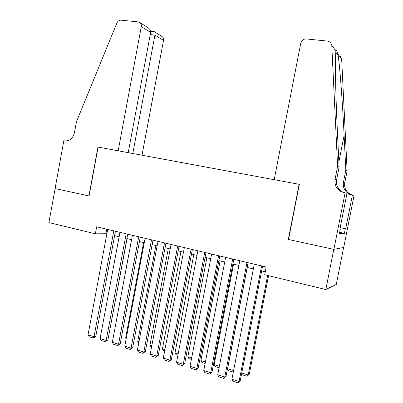 <?xml version="1.0" encoding="UTF-8"?>
<svg xmlns="http://www.w3.org/2000/svg" width="403" height="403" viewBox="0 0 403 403"><rect width="100%" height="100%" fill="white"/><g stroke="black" fill="none" stroke-linecap="round" stroke-linejoin="round"><path stroke-width="0.6" d="M343.638 247.442L336.268 284.442L325.815 289.54L333.8 249.361L288.306 239.432L299.117 184.312L98.125 147.09L89.083 195.974L55.13 188.569L48.904 222.572L95.36 233.805L106.876 233.755M325.815 289.54L264.685 274.755L266.202 267.008L96.66 226.808L95.36 233.805M114.613 235.614L119.142 236.697M126.925 238.566L131.6 239.689M139.433 241.568L144.259 242.727M152.143 244.621L157.125 245.815M165.054 247.719L170.197 248.953M178.181 250.873L183.486 252.142M191.521 254.071L196.996 255.386M205.082 257.326L210.734 258.686M218.874 260.635L224.703 262.036M232.894 264L238.914 265.446M247.155 267.426L253.361 268.917M261.658 270.907L265.27 271.773M106.765 229.201L105.959 233.533M261.607 265.915L239.075 381.49L240.259 380.649L262.59 266.151M254.283 264.182L231.896 379.273L239.075 381.49L237.977 382.85L232.954 381.293L231.896 379.273M240.259 380.649L237.977 382.85M267.642 275.471L248.203 374.981L249.291 374.206L268.544 275.687M241.75 373.022L248.203 374.981L247.125 376.296L242.284 374.825L241.639 373.576M249.291 374.206L247.125 376.296M274.191 179.693L300.764 43.212C301.605 40.365 303.464 38.94 306.345 38.94L327.846 41.121L330.384 42.239L331.78 45.262L337.608 166.374L335.054 179.28C334.304 184.876 336.419 189.037 341.406 191.763L345.114 192.825L333.88 249.376L288.538 239.483L299.348 184.352L274.191 179.693M340.374 56.395L341.668 59.196L347.129 170.937L345.814 170.308L344.117 135.423C342.555 102.276 339.704 64.43 337.946 53.952C336.596 50.35 335.911 49.378 335.885 51.04L335.618 54.929C335.029 65.896 335.815 99.445 337.336 130.164L339.114 167.099L336.596 179.839C335.85 185.37 337.946 189.481 342.872 192.171L343.945 192.609M339.114 167.099L337.608 166.374M347.129 170.937L344.772 182.826C344.076 187.984 346.041 191.828 350.66 194.342L351.512 194.694M351.129 194.624L349.386 193.989C344.711 191.44 342.731 187.556 343.432 182.337L345.814 170.308M340.177 227.635L345.698 228.768L340.157 227.725M339.93 228.884L340.339 228.969L339.397 233.715L344.399 233.332L345.306 228.783M340.339 228.969L339.91 228.985L346.993 193.349L345.114 192.825M345.698 228.768L352.449 194.871L354.096 195.329L343.719 247.427L333.88 249.376M352.449 194.871L346.892 193.838M344.399 233.332L339.669 232.345M142.007 155.215L163.517 40.456L154.918 35.101L150.259 34.593M132.789 153.513L154.918 35.101C155.215 33.399 155.059 32.275 154.44 31.736L161.961 36.497C163.245 37.388 163.764 38.703 163.517 40.456M88.902 195.934L97.944 147.06L118.175 150.803L141.287 26.608C141.554 24.724 141.005 23.314 139.645 22.372L138.264 21.908L121.096 20.165C119.217 20.12 117.817 21.072 116.885 23.031L76.469 121.696L74.444 132.733C72.857 138.491 69.538 141.201 64.47 140.859L63.83 140.743L55.075 188.554L89.088 195.949M128.219 152.666L150.657 32.447L141.287 26.608M139.645 22.372L147.911 27.6C150.012 29.087 150.929 30.699 150.657 32.447M154.006 31.646L154.44 31.736M247.019 262.459L224.773 377.072L226.023 376.256L248.072 262.706M239.82 260.751L217.711 374.891L224.773 377.072L223.71 378.427L218.779 376.901L217.711 374.891M226.023 376.256L223.71 378.427M232.682 259.058L210.709 372.725L212.023 371.944L233.8 259.325M225.604 257.381L203.762 370.579L210.709 372.725L209.691 374.085L204.835 372.579L203.762 370.579M212.023 371.944L209.691 374.085M218.582 255.714L196.876 368.453L198.251 367.697L219.766 255.996M211.62 254.066L190.05 366.342L196.876 368.453L195.898 369.808L191.128 368.327L190.05 366.342M198.251 367.697L195.898 369.808M204.719 252.429L183.279 364.252L184.715 363.526L205.968 252.726M197.873 250.807L176.564 362.176L183.279 364.252L182.337 365.607L177.647 364.151L176.564 362.176M184.715 363.526L182.337 365.607M233.589 370.548L227.599 368.73L247.266 267.451M233.292 372.085L228.612 370.664L227.599 368.73M219.388 366.236L214.139 364.644L233.574 264.166M219.091 367.763L215.162 366.569L214.139 364.644M205.419 362L200.896 360.625L220.103 260.932M205.127 363.511L201.923 362.539L200.896 360.625M191.687 357.829L187.863 356.67L206.85 257.749M191.395 359.335L188.891 358.569L187.863 356.67M191.087 249.195L169.9 360.121L171.396 359.421L192.392 249.507M184.352 247.598L163.296 358.076L169.9 360.121L169.003 361.471L164.384 360.04L163.296 358.076M171.396 359.421L169.003 361.471M178.176 353.733L175.033 352.776L193.803 254.62M177.894 355.224L176.066 354.665L175.033 352.776M177.678 246.016L156.742 356.056L158.288 355.381L179.043 246.339M171.053 244.445L150.243 354.046L156.742 356.056L155.88 357.406L151.337 355.995L150.243 354.046M158.288 355.381L155.88 357.406M164.892 349.698L162.404 348.948L180.957 251.537M164.61 351.179L163.442 350.822L162.404 348.948M164.484 242.888L143.795 352.056L145.397 351.406L165.905 243.226M157.971 241.342L137.403 350.076L143.795 352.056L142.969 353.401L138.501 352.015L137.403 350.076M145.397 351.406L142.969 353.401M151.82 345.734L149.971 345.175L168.318 248.505M151.543 347.2L151.014 347.038L149.971 345.175M151.508 239.81L131.061 348.116L132.713 347.497L152.984 240.163M145.095 238.289L124.769 346.177L131.061 348.116L130.265 349.466L125.867 348.101L124.769 346.177M132.713 347.497L130.265 349.466M138.964 341.835L137.73 341.457L155.87 245.513M137.73 341.457L138.708 343.19M138.733 236.783L118.527 344.248L120.225 343.648L140.264 237.145M132.426 235.287L112.331 342.333L118.527 344.248L117.767 345.588L113.439 344.248L112.331 342.333M120.225 343.648L117.767 345.588M126.31 337.991L125.676 337.8L143.614 242.576M125.676 337.8L126.179 338.686M126.164 233.805L106.191 340.434L107.939 339.86L127.746 234.178M119.958 232.329L100.09 338.55L106.191 340.434L105.46 341.774L101.203 340.454L100.09 338.55M107.939 339.86L105.46 341.774M113.858 334.213L131.544 239.674M113.797 230.869L94.045 336.681L95.838 336.132L115.424 231.257M107.682 229.423L88.045 334.828L94.045 336.681L93.35 338.021L89.154 336.722L88.045 334.828M95.838 336.132L94.07 337.8L93.35 338.021M109.42 331.961L127.081 238.606M336.596 179.839L335.054 179.28M343.432 182.337L344.772 182.826M335.775 52.209L338.016 55.342M341.668 59.196L337.946 53.952M335.885 51.04L331.78 45.262M344.117 135.423L338.868 161.925M349.386 193.989L350.66 194.342M342.872 192.171L341.406 191.763M154.329 31.681L150.667 31.293"/></g></svg>
